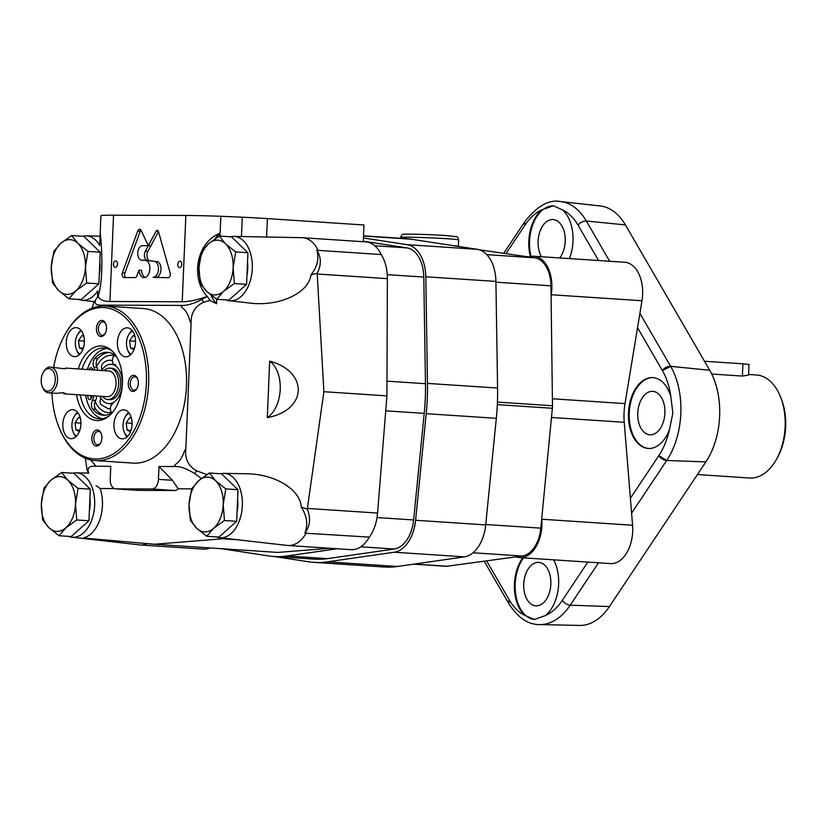 <?xml version="1.0" encoding="UTF-8"?>
<svg xmlns="http://www.w3.org/2000/svg" width="827" height="827" viewBox="0 0 827 827"><rect width="100%" height="100%" fill="white"/><g stroke="black" fill="none" stroke-linecap="round" stroke-linejoin="round"><path stroke-width="1.24" d="M697.43 474.553L749.593 478.006A51.625 32.098 -86.2 0 0 776.357 459.492A51.625 32.098 -86.2 0 0 785.133 426.608A51.625 32.098 -86.2 0 0 780.502 396.846A51.625 32.098 -86.2 0 0 756.405 374.982L748.569 374.466M742.398 376.058L748.549 375.096L748.993 364.449L742.915 363.808L742.398 376.058L711.727 374.021M776.357 459.492L777.421 457.6A48.4 30.092 -86.2 0 0 785.65 426.763A48.4 30.092 -86.2 0 0 781.298 398.872L780.502 396.846M704.501 361.265L742.915 363.808M237.99 489.698L221.574 473.819L209.376 473.013L198.594 480.766L191.637 488.767L189.063 504.449L190.313 520.39L196.599 528.205L206.719 536.268L218.928 537.074L236.667 521.32L237.99 489.698L225.781 488.891L215.661 480.828L209.376 473.013M237.049 512.068A25.813 16.054 -86.2 0 0 237.835 505.607A25.813 16.054 -86.2 0 0 237.587 499.146M206.719 536.268L213.676 528.267L224.458 520.514L236.667 521.32M224.458 520.514L223.207 504.573L225.781 488.891M223.207 504.573A27.425 17.057 93.8 0 1 213.676 528.267A27.425 17.057 93.8 0 1 196.599 528.205A27.425 17.057 93.8 0 1 189.063 504.449A27.425 17.057 93.8 0 1 198.594 480.766A27.425 17.057 93.8 0 1 215.661 480.828A27.425 17.057 93.8 0 1 223.207 504.573M90.277 489.16L73.872 473.282L61.663 472.475L50.881 480.229L43.924 488.23L41.35 503.912L42.601 519.852L48.896 527.667L59.006 535.731L71.215 536.537L88.954 520.783L90.277 489.16L78.069 488.354L67.948 480.291L61.663 472.475M89.337 511.531A25.813 16.054 -86.2 0 0 90.122 505.07A25.813 16.054 -86.2 0 0 89.885 498.609M59.006 535.731L65.964 527.729L76.746 519.976L88.954 520.783M76.746 519.976L75.495 504.036L78.069 488.354M75.495 504.036A27.425 17.057 93.8 0 1 65.964 527.729A27.425 17.057 93.8 0 1 48.896 527.667A27.425 17.057 93.8 0 1 41.35 503.912A27.425 17.057 93.8 0 1 50.881 480.229A27.425 17.057 93.8 0 1 67.948 480.291A27.425 17.057 93.8 0 1 75.495 504.036M100.212 252.204L83.796 236.326L71.598 235.519L60.816 243.262L53.858 251.274L51.284 266.956L52.535 282.896L58.82 290.701L68.941 298.774L81.149 299.581L98.889 283.826L100.212 252.204L88.003 251.398L77.883 243.324L71.598 235.519M99.271 274.564A25.813 16.054 -86.2 0 0 100.057 268.113A25.813 16.054 -86.2 0 0 99.819 261.652M68.941 298.774L75.898 290.763L86.68 283.02L98.889 283.826M86.68 283.02L85.429 267.08L88.003 251.398M85.429 267.08A27.425 17.057 93.8 0 1 75.898 290.763A27.425 17.057 93.8 0 1 58.82 290.701A27.425 17.057 93.8 0 1 51.284 266.956A27.425 17.057 93.8 0 1 60.816 243.262A27.425 17.057 93.8 0 1 77.883 243.324A27.425 17.057 93.8 0 1 85.429 267.08M247.914 252.742L231.508 236.863L219.3 236.057L208.518 243.8L201.571 251.801L198.987 267.493L200.237 283.434L206.533 291.238L216.653 299.302L228.862 300.118L246.591 284.364L247.914 252.742L235.716 251.925L225.595 243.862L219.3 236.057L219.424 233.472C195.71 243.221 190.551 279.567 207.732 297.038L206.502 296.686C196.795 300.056 188.701 301.741 182.229 301.762L109.929 301.493C103.551 301.431 99.633 299.694 98.175 296.293L93.916 302.237L92.055 308.192M246.984 275.102A25.813 16.054 -86.2 0 0 247.769 268.651A25.813 16.054 -86.2 0 0 247.521 262.19M216.653 299.302L223.6 291.3L234.382 283.558L246.591 284.364M234.382 283.558L233.131 267.617L235.716 251.925M233.131 267.617A27.425 17.057 93.8 0 1 223.6 291.3A27.425 17.057 93.8 0 1 206.533 291.238A27.425 17.057 93.8 0 1 198.987 267.493A27.425 17.057 93.8 0 1 208.518 243.8A27.425 17.057 93.8 0 1 225.595 243.862A27.425 17.057 93.8 0 1 233.131 267.617M42.218 386.364L42.622 387.377A12.901 8.022 -86.2 0 0 48.638 392.835A12.901 8.022 -86.2 0 0 57.528 379.996A12.901 8.022 -86.2 0 0 50.344 367.085A12.901 8.022 -86.2 0 0 43.655 371.716L43.128 372.657A11.289 7.019 -86.2 0 0 42.218 386.364A11.289 7.019 -86.2 0 0 49.909 390.633A11.289 7.019 -86.2 0 0 55.264 379.903A11.289 7.019 -86.2 0 0 51.067 369.276A11.289 7.019 -86.2 0 0 43.128 372.657M48.638 392.835L56.226 393.342L63.348 392.67L65.147 393.445L63.751 393.838L107.138 396.712A12.901 8.022 -86.2 0 0 116.028 383.862A12.901 8.022 -86.2 0 0 108.844 370.951L65.457 368.087L66.201 368.387L64.351 368.78L50.344 367.085M112.606 412.27A31.519 19.6 -86.2 0 1 103.354 415.216A31.519 19.6 -86.2 0 1 92.727 409.045A5.965 3.711 -86.2 0 1 92.5 400.33L95.529 400.526A5.965 3.711 -86.2 0 0 95.105 401.384A5.965 3.711 -86.2 0 0 95.756 409.251A31.519 19.6 -86.2 0 0 104.874 415.216M109.03 352.498A31.519 19.6 -86.2 0 0 97.875 358.587A5.965 3.711 -86.2 0 0 96.563 366.444A5.965 3.711 -86.2 0 0 96.914 367.302A5.965 3.711 -86.2 0 1 97.658 370.217M95.105 401.384A28.718 17.853 -86.2 0 0 108.12 412.621A28.718 17.853 -86.2 0 0 112.896 411.908M116.462 356.592A28.718 17.853 -86.2 0 0 111.903 355.31A28.718 17.853 -86.2 0 0 96.563 366.444M92.583 369.007A3.225 2.005 -86.2 0 0 92.19 369.855M91.011 395.647A3.225 2.005 -86.2 0 0 91.239 398.604M112.917 351.764A35.489 22.071 -86.2 0 0 104.037 348.002A35.489 22.071 -86.2 0 0 82.028 369.183M80.322 394.934A35.489 22.071 -86.2 0 0 99.343 418.834A35.489 22.071 -86.2 0 0 108.657 416.27M106.662 348.436A35.489 22.071 -86.2 0 0 87.321 369.535M85.615 395.285A35.489 22.071 -86.2 0 0 102.01 418.751M216.767 299.312L216.581 303.778L210.048 300.47L203.576 302.227C194.893 306.331 190.737 313.412 191.089 323.46L185.848 448.575C184.659 458.582 188.215 465.983 196.516 470.78L206.926 474.553M317.175 273.334L310.973 274.833C317.423 266.739 319.336 258.458 316.72 250.002C321.372 257.114 321.527 264.888 317.175 273.334L323.895 391.709L307.293 509.101L301.235 507.085C300.532 489.636 274.884 473.974 246.715 473.788L223.807 473.364A32.263 20.065 -86.2 0 0 220.447 473.747M226.205 299.943A32.263 20.065 -86.2 0 0 229.482 300.759L249.692 303.064C279.019 306.817 308.771 293.109 310.973 274.833M269.674 361.141L267.307 417.625C307.344 410.326 308.957 371.768 269.674 361.141A30.651 19.062 -86.2 0 1 280.219 389.424A30.651 19.062 -86.2 0 1 267.307 417.625M87.083 470.253L88.489 472.724A121.807 75.733 -86.2 0 1 87.155 470.377L85.274 458.179M78.493 299.405A32.263 20.065 -86.2 0 0 81.78 300.232A32.263 20.065 -86.2 0 0 97.793 290.846L97.524 297.141M100.129 235.116L99.695 245.423A32.263 20.065 -86.2 0 0 86.029 235.86A32.263 20.065 -86.2 0 0 82.669 236.253M97.979 296.645C104.099 279.154 101.494 242.952 100.212 233.038M100.139 234.031L100.904 215.775A58.076 1.768 2.4 0 1 113.537 215.206L185.848 215.465A58.076 1.768 2.4 0 1 220.819 216.292L219.992 236.098M96.077 299.023C93.73 303.488 95.911 305.525 102.631 305.132L180.627 305.421C186.333 305.856 193.446 303.85 201.964 299.405L206.502 296.686M210.048 300.47L207.732 297.038M201.343 478.482L194.655 473.582C186.551 468.423 179.624 466.077 173.866 466.531A102.134 63.503 -86.2 0 0 175.737 464.247C179.5 461.538 182.353 457.259 184.297 451.408A102.134 63.503 -86.2 0 0 185.848 448.575M301.235 507.085C306.972 515.872 308.182 524.566 304.853 533.167C310.104 526.127 310.911 518.105 307.293 509.101M216.271 536.899A32.263 20.065 -86.2 0 0 219.548 537.726L287.362 545.438A35.489 22.071 -86.2 0 0 288.003 545.5L351.051 549.666A35.489 22.071 -86.2 0 0 369.338 537.126L304.853 533.167M369.338 537.126A35.489 22.071 -86.2 0 0 377.557 513.071L386.933 395.875L387.377 278.647A35.489 22.071 -86.2 0 0 381.185 254.54L318.147 250.374A35.489 22.071 -86.2 0 0 302.62 237.711A35.489 22.071 -86.2 0 0 301.979 237.68L233.741 236.398A32.263 20.065 -86.2 0 0 230.382 236.791M114.353 488.561L100.129 488.509A32.625 20.282 -86.2 0 1 83.61 537.819A51.625 32.098 -86.2 0 0 86.484 538.284L154.37 544.259L222.732 538.78A51.625 32.098 -86.2 0 0 225.389 538.387M154.37 544.259L277.924 552.426L329.849 548.27M88.778 473.199A121.807 75.733 -86.2 0 1 88.489 472.724L88.778 473.199C86.825 468.061 89.192 465.746 95.88 466.242L110.777 466.304L110.229 479.195A9.676 6.016 -86.2 0 0 115.615 488.871A9.676 6.016 -86.2 0 0 115.852 488.881L152.003 489.005A9.676 6.016 -86.2 0 0 158.433 479.36L158.98 466.48L173.866 466.531M241.453 236.543L242.259 217.201A58.076 1.768 2.4 0 1 267.39 218.597L363.963 224.985L363.27 241.722M316.72 250.002L318.147 250.374M191.616 488.84L178.208 488.798L172.481 480.291L158.98 466.48M242.259 217.201L220.819 216.292M51.956 393.063A75.826 47.149 -86.2 0 0 58.779 426.784L59.182 427.797A77.438 48.152 -86.2 0 0 95.322 460.598L133.137 463.099A77.438 48.152 -86.2 0 0 186.457 386.013A77.438 48.152 -86.2 0 0 143.36 308.564L105.536 306.062A77.438 48.152 -86.2 0 0 65.395 333.829L64.868 334.77A75.826 47.149 -86.2 0 0 53.662 367.302M90.432 459.874L94.206 463.947A102.134 63.503 -86.2 0 0 95.88 466.242M191.089 323.46A102.134 63.503 -86.2 0 0 189.776 320.607A25.813 16.054 -86.2 0 0 182.302 307.716A102.134 63.503 -86.2 0 0 180.627 305.421M100.129 488.509L96.18 485.718M189.776 320.607C188.349 314.756 185.858 310.456 182.302 307.716M381.185 254.54A35.489 22.071 -86.2 0 0 365.658 241.877L302.62 237.711M68.569 536.361A32.263 20.065 -86.2 0 0 71.846 537.188L139.649 544.9A35.489 22.071 -86.2 0 0 140.301 544.962L203.339 549.128A35.489 22.071 -86.2 0 0 210.048 547.939M323.895 391.709L386.933 395.875M138.078 490.349A9.676 6.016 -86.2 0 0 138.316 490.37A9.676 6.016 -86.2 0 0 138.543 490.38L115.852 488.881M178.208 488.798A9.676 6.016 -86.2 0 1 174.704 490.514L138.543 490.38M145.356 251.201A5.81 3.608 -86.2 0 0 144.622 257.094A5.81 3.608 -86.2 0 0 147.475 260.588L154.246 261.26A8.063 5.014 -86.2 0 1 158.464 269.654A8.063 5.014 -86.2 0 1 153.119 277.334L168.17 277.717A3.225 2.005 -86.2 0 0 170.155 273.013L158.443 231.519A2.254 1.406 -86.2 0 0 157.295 230.299A2.254 1.406 -86.2 0 0 156.107 231.146L148.312 245.691L141.097 230.444A3.225 2.005 -86.2 0 0 139.68 229.275A3.225 2.005 -86.2 0 0 137.747 231.002L122.406 272.838A3.225 2.005 -86.2 0 0 123.905 277.552A3.225 2.005 -86.2 0 0 123.988 277.552L135.039 277.593A3.225 2.005 -86.2 0 0 136.879 275.898L139.019 270.191A8.715 5.417 -86.2 0 0 143.867 277.614A8.715 5.417 -86.2 0 0 149.842 269.282A8.715 5.417 -86.2 0 0 145.014 260.236A8.715 5.417 -86.2 0 0 144.797 260.226L141.634 260.216A7.298 4.538 -86.2 0 1 137.747 252.928A7.298 4.538 -86.2 0 1 142.244 245.671L148.312 245.702L145.356 251.201L147.878 251.367A5.81 3.608 -86.2 0 0 147.144 257.259A5.81 3.608 -86.2 0 0 149.997 260.753L154.246 261.26M181.785 264.402A3.225 2.005 -86.2 0 0 179.997 261.177A3.225 2.005 -86.2 0 0 177.784 264.268A3.225 2.005 -86.2 0 0 179.573 267.617A3.225 2.005 -86.2 0 0 181.785 264.402M117.517 264.175A3.225 2.005 -86.2 0 0 115.718 260.95A3.225 2.005 -86.2 0 0 113.506 264.03A3.225 2.005 -86.2 0 0 115.294 267.39A3.225 2.005 -86.2 0 0 117.517 264.175M229.482 300.759A32.263 20.065 -86.2 0 0 252.214 269.943A32.263 20.065 -86.2 0 0 233.741 236.398M219.424 233.472A41.95 26.082 -86.2 0 0 215.092 238.765M210.854 295.012A41.95 26.082 -86.2 0 0 216.581 303.778M140.301 544.962A35.489 22.071 -86.2 0 0 147.32 543.639M71.846 537.188A32.263 20.065 -86.2 0 0 94.65 505.121A32.263 20.065 -86.2 0 0 76.105 472.827A32.263 20.065 -86.2 0 0 72.745 473.209M288.003 545.5A35.489 22.071 -86.2 0 0 306.3 532.96M219.548 537.726A32.263 20.065 -86.2 0 0 242.352 505.659A32.263 20.065 -86.2 0 0 223.807 473.364M95.322 460.598A77.438 48.152 -86.2 0 0 148.633 383.511A77.438 48.152 -86.2 0 0 105.536 306.062M58.779 426.784A75.826 47.149 -86.2 0 0 110.425 455.47A75.826 47.149 -86.2 0 0 146.369 383.418A75.826 47.149 -86.2 0 0 118.168 312.079A75.826 47.149 -86.2 0 0 64.868 334.77M76.57 394.686A37.36 23.228 -86.2 0 0 107.603 417.077A37.36 23.228 -86.2 0 0 122.417 383.335A37.36 23.228 -86.2 0 0 111.986 350.824A37.36 23.228 -86.2 0 0 78.276 368.935M96.439 328.453A8.063 5.014 93.8 0 1 100.263 320.783A8.063 5.014 93.8 0 1 105.763 323.843A8.063 5.014 93.8 0 1 106.487 328.484A8.063 5.014 93.8 0 1 105.112 333.622A8.063 5.014 93.8 0 1 99.447 336.041A8.063 5.014 93.8 0 1 96.439 328.453M80.922 424.199A14.524 9.025 -86.2 0 0 72.838 409.675A14.524 9.025 -86.2 0 0 62.873 423.569A14.524 9.025 -86.2 0 0 70.926 438.651A14.524 9.025 -86.2 0 0 80.922 424.199M132.051 424.385A14.524 9.025 -86.2 0 0 123.967 409.861A14.524 9.025 -86.2 0 0 114.002 423.755A14.524 9.025 -86.2 0 0 122.055 438.837A14.524 9.025 -86.2 0 0 132.051 424.385M135.494 342.357A14.524 9.025 -86.2 0 0 127.41 327.843A14.524 9.025 -86.2 0 0 117.444 341.737A14.524 9.025 -86.2 0 0 125.497 356.819A14.524 9.025 -86.2 0 0 135.494 342.357M84.364 342.171A14.524 9.025 -86.2 0 0 76.28 327.657A14.524 9.025 -86.2 0 0 66.315 341.551A14.524 9.025 -86.2 0 0 74.368 356.633A14.524 9.025 -86.2 0 0 84.364 342.171M101.897 438.041A8.063 5.014 -86.2 0 0 101.173 433.389A8.063 5.014 -86.2 0 0 93.885 431.87A8.063 5.014 -86.2 0 0 93.1 443.737A8.063 5.014 -86.2 0 0 100.522 443.179A8.063 5.014 -86.2 0 0 101.897 438.041M138.336 383.387A8.063 5.014 -86.2 0 0 137.613 378.735A8.063 5.014 -86.2 0 0 130.325 377.215A8.063 5.014 -86.2 0 0 129.539 389.083A8.063 5.014 -86.2 0 0 136.962 388.525A8.063 5.014 -86.2 0 0 138.336 383.387M99.943 396.236A19.683 12.24 -86.2 0 0 108.709 403.607A19.683 12.24 -86.2 0 0 122.262 384.007A19.683 12.24 -86.2 0 0 111.314 364.325A19.683 12.24 -86.2 0 0 101.638 370.475M102.486 396.402A15.713 9.769 -86.2 0 0 107.82 399.513L109.836 399.648A15.713 9.769 -86.2 0 0 120.618 384.617A15.713 9.769 -86.2 0 0 111.914 368.284L109.898 368.16A15.713 9.769 -86.2 0 0 104.099 370.641M100.925 398.097A7.422 7.422 0 0 0 100.191 403.059L100.739 404.475L108.296 408.786L109.733 408.652A7.422 7.422 0 0 0 110.404 408.414M112.441 360.903A7.422 7.422 0 0 0 111.48 360.458C108.192 359.797 105.184 360.944 102.445 363.921L101.804 365.234A7.422 7.422 0 0 0 101.948 370.01M107.82 399.513A15.713 9.769 -86.2 0 0 118.602 384.483A15.713 9.769 -86.2 0 0 109.898 368.16M94.629 370.01A5.965 3.711 -86.2 0 0 93.896 367.095L96.914 367.302M116.607 356.747A31.519 19.6 -86.2 0 0 107.52 352.302A31.519 19.6 -86.2 0 0 94.847 358.38A5.965 3.711 -86.2 0 0 93.896 367.095M92.862 369.896A3.225 2.005 -86.2 0 0 91.146 367.788A3.225 2.005 -86.2 0 0 91.063 367.788A3.225 2.005 -86.2 0 0 89.161 369.648M87.982 395.44A3.225 2.005 -86.2 0 0 89.647 399.617A3.225 2.005 -86.2 0 0 91.849 395.699M95.529 400.526A5.965 3.711 -86.2 0 0 96.614 396.009M92.5 400.33A5.965 3.711 -86.2 0 0 93.585 395.813M105.928 324.308A6.668 4.145 -86.2 0 0 102.993 321.889A6.668 4.145 -86.2 0 0 98.413 328.267A6.668 4.145 -86.2 0 0 102.114 335.193A6.668 4.145 -86.2 0 0 105.349 333.188M137.778 379.211A6.668 4.145 -86.2 0 0 134.842 376.792A6.668 4.145 -86.2 0 0 130.263 383.17A6.668 4.145 -86.2 0 0 133.964 390.096A6.668 4.145 -86.2 0 0 137.199 388.09M101.339 433.865A6.668 4.145 -86.2 0 0 98.403 431.446A6.668 4.145 -86.2 0 0 93.823 437.824A6.668 4.145 -86.2 0 0 97.524 444.75A6.668 4.145 -86.2 0 0 100.749 442.745M81.511 330.934A12.095 7.526 -86.2 0 0 77.407 334.904A12.095 7.526 -86.2 0 0 76.446 349.594A12.095 7.526 -86.2 0 0 79.981 354.07M83.827 336.258L81.987 335.452L78.482 340.703L79.382 347.888L82.845 349.418M81.036 330.324A13.718 8.528 -86.2 0 0 77.945 333.963L77.407 334.904M76.446 349.594L76.839 350.596A13.718 8.528 -86.2 0 0 79.423 354.618M132.64 331.12A12.095 7.526 -86.2 0 0 128.547 335.09A12.095 7.526 -86.2 0 0 127.575 349.78A12.095 7.526 -86.2 0 0 131.111 354.256M134.956 336.444L133.116 335.638L129.612 340.889L130.511 348.074L133.974 349.604M132.165 330.5A13.718 8.528 -86.2 0 0 129.074 334.149L128.547 335.09M127.575 349.78L127.968 350.782A13.718 8.528 -86.2 0 0 130.552 354.804M129.198 413.138A12.095 7.526 -86.2 0 0 125.104 417.118A12.095 7.526 -86.2 0 0 124.133 431.797A12.095 7.526 -86.2 0 0 127.668 436.284M131.514 418.472L129.684 417.656L126.18 422.907L127.079 430.102L130.542 431.632M128.723 412.528A13.718 8.528 -86.2 0 0 125.632 416.167L125.104 417.118M124.133 431.797L124.536 432.81A13.718 8.528 -86.2 0 0 127.12 436.821M78.069 412.952A12.095 7.526 -86.2 0 0 73.975 416.932A12.095 7.526 -86.2 0 0 73.003 431.611A12.095 7.526 -86.2 0 0 76.539 436.098M80.384 418.286L78.544 417.48L75.05 422.721L75.95 429.916L79.413 431.446M77.593 412.342A13.718 8.528 -86.2 0 0 74.502 415.981L73.975 416.932M73.003 431.611L73.407 432.624A13.718 8.528 -86.2 0 0 75.991 436.635M84.385 341.086L78.482 340.703M83.31 348.157L79.382 347.888M135.514 341.272L129.612 340.889M134.439 348.332L130.511 348.074M132.072 423.3L126.18 422.907M130.997 430.36L127.079 430.102M80.943 423.114L75.05 422.721M79.868 430.174L75.95 429.916M140.89 230.071A3.225 2.005 -86.2 0 0 140.27 231.167L124.918 273.003A3.225 2.005 -86.2 0 0 125.89 277.562M145.138 277.458A8.715 5.417 -86.2 0 1 141.541 270.357L139.019 270.191M145.821 260.391L141.634 260.216M148.312 245.702L150.834 245.867L148.312 245.691M158.464 231.612L147.878 251.367M155.641 277.665L155.641 277.5A8.063 5.014 -86.2 0 0 160.986 269.819A8.063 5.014 -86.2 0 0 156.768 261.425M149.997 260.753L147.475 260.588M155.641 277.5L153.119 277.334M221.398 548.694L268.527 555.899A161.327 100.305 -86.2 0 0 273.851 556.478A161.327 100.305 -86.2 0 0 287.031 555.961L337.178 548.756M273.851 556.478L314.198 559.145A161.327 100.305 -86.2 0 0 327.368 558.638L394.241 549.014A32.263 20.065 -86.2 0 0 413.614 519.966L424.22 413.376A161.327 100.305 -86.2 0 0 425.471 383.697L423.786 277.066A32.263 20.065 -86.2 0 0 406.863 247.883L363.291 241.215M274.016 556.488L308.554 561.771A164.552 102.31 -86.2 0 0 313.981 562.37A164.552 102.31 -86.2 0 0 327.42 561.843L394.293 552.219A35.489 22.071 -86.2 0 0 415.599 520.266L426.215 413.676A164.552 102.31 -86.2 0 0 427.476 383.408L425.802 276.776A35.489 22.071 -86.2 0 0 407.184 244.678L363.425 237.98M313.981 562.37L384.079 567.002A164.552 102.31 -86.2 0 0 397.518 566.485L464.392 556.86A35.489 22.071 -86.2 0 0 485.697 524.907L496.314 418.317A164.552 102.31 -86.2 0 0 497.575 388.039L495.9 281.418A35.489 22.071 -86.2 0 0 477.272 249.309L411.236 239.21A164.552 102.31 -86.2 0 0 405.799 238.61L363.508 235.819M445.464 566.237A14.524 9.025 -86.2 0 0 445.898 566.278A14.524 9.025 -86.2 0 0 447.035 566.237L522.209 556.023A30.785 19.135 -86.2 0 0 540.806 528.143L552.364 408.269A14.524 9.025 -86.2 0 0 552.477 405.747L550.958 285.822A30.785 19.135 -86.2 0 0 534.707 257.817L479.381 249.806M458.323 246.415A29.038 0.879 -177.6 0 0 458.375 246.363A29.038 0.879 -177.6 0 0 453.341 245.65M631.59 513.153L666.696 460.505L705.876 461.89L666.696 460.505A6.451 3.432 -146.3 0 1 658.83 455.594L658.83 455.594A60.216 37.442 -86.2 0 0 669.498 429.44A35.489 22.071 -86.2 0 1 648.223 448.451A35.489 22.071 -86.2 0 1 628.551 411.577A35.489 22.071 -86.2 0 1 652.906 377.619A35.489 22.071 -86.2 0 1 670.862 396.774L672.847 413.128L669.498 429.44M508.832 603.689A6.451 3.711 149.9 0 1 508.812 603.648L509.349 600.082A6.451 3.711 149.9 0 0 508.812 603.648C517.888 617.728 528.153 624.705 539.607 624.571A66.667 41.453 -86.2 0 0 570.227 605.178L609.416 606.563L570.227 605.178A6.451 3.432 -146.3 0 1 562.36 600.268L587.821 562.091M609.664 261.249L586.333 221.016L625.408 224.913L586.333 221.016A6.451 3.711 149.9 0 0 578.083 225.223L578.083 225.223A60.216 37.442 -86.2 0 0 562.401 209.81A35.489 22.071 -86.2 0 1 572.987 241.308A35.489 22.071 -86.2 0 1 569.462 258.593M516.162 556.85L516.617 556.995A32.263 20.065 -86.2 0 0 519.697 557.594L610.471 563.59A32.263 20.065 -86.2 0 0 632.572 525.238L630.381 498.257L658.83 455.594L666.696 460.505A66.667 41.453 -86.2 0 0 670.635 366.351L709.721 370.248L670.635 366.351A6.451 3.711 149.9 0 0 662.386 370.548L637.534 327.699L641.979 300.739A32.263 20.065 -86.2 0 0 624.664 262.242L533.891 256.236A32.263 20.065 -86.2 0 0 529.197 256.804L528.732 256.949M505.979 253.651L525.062 225.027A6.451 3.432 -146.3 0 1 524.742 221.781A6.451 3.432 -146.3 0 1 524.763 221.75M522.767 557.791A35.489 22.071 -86.2 0 0 525.031 615.495L534.366 619.495L545.386 615.567A35.489 22.071 -86.2 0 0 558.618 584.151A35.489 22.071 -86.2 0 0 553.635 559.838M630.381 498.257L624.23 422.297A48.4 30.092 -86.2 0 1 625.016 403.597L637.534 327.699M562.401 209.81L553.418 205.82L542.036 209.727A35.489 22.071 -86.2 0 0 530.345 256.504M639.902 313.361L670.635 366.351L662.386 370.548A60.216 37.442 -86.2 0 1 670.862 396.774M539.607 624.571L579.603 625.429A64.888 40.347 -86.2 0 0 609.416 606.563L705.876 461.89A64.888 40.347 -86.2 0 0 709.721 370.248L625.408 224.913A64.888 40.347 -86.2 0 0 600.319 205.985L560.551 201.571C549.128 199.214 537.188 205.954 524.742 221.781L525.062 225.027A60.216 37.442 -86.2 0 1 542.036 209.727M559.693 257.941A21.781 13.542 -86.2 0 0 565.213 241.329A21.781 13.542 -86.2 0 0 553.087 219.548A21.781 13.542 -86.2 0 0 539.576 232.594A21.781 13.542 -86.2 0 0 541.489 256.742M553.697 205.84A35.489 22.071 -86.2 0 0 531.048 256.37M664.887 413.138A21.781 13.542 -86.2 0 0 652.761 391.357A21.781 13.542 -86.2 0 0 637.813 412.197A21.781 13.542 -86.2 0 0 649.888 434.816A21.781 13.542 -86.2 0 0 664.887 413.138M653.289 377.65A35.489 22.071 -86.2 0 0 629.306 411.629A35.489 22.071 -86.2 0 0 648.606 448.472M550.844 584.172A21.781 13.542 -86.2 0 0 538.718 562.391A21.781 13.542 -86.2 0 0 523.77 583.231A21.781 13.542 -86.2 0 0 535.844 605.85A21.781 13.542 -86.2 0 0 550.844 584.172M523.522 557.843A35.489 22.071 -86.2 0 0 515.976 595.957A35.489 22.071 -86.2 0 0 534.635 619.516M519.697 557.594A32.263 20.065 -86.2 0 0 541.799 519.232L541.737 518.488M551.082 295.477L551.206 294.743A32.263 20.065 -86.2 0 0 533.891 256.236M113.537 215.206L109.929 301.493M185.848 215.465L182.229 301.762M203.576 302.227A121.807 75.733 -86.2 0 0 201.964 299.405M194.655 473.582A121.807 75.733 -86.2 0 0 196.516 470.78M307.396 508.429L377.557 513.071M222.732 538.78L237.225 539.731M267.39 218.597L266.625 237.018M317.227 274.006L387.377 278.647M102.631 305.132A102.134 63.503 -86.2 0 0 101.876 306.042M174.704 490.514L152.003 489.005M172.481 480.291L158.433 479.36M94.847 358.38L97.875 358.587M92.727 409.045L95.756 409.251M124.918 273.003L122.406 272.838M140.27 231.167L137.747 231.002M158.37 231.302L156.107 231.146M287.031 555.961L327.368 558.638M360.82 546.802L394.241 549.014M377.019 517.547L413.614 519.966M385.744 410.833L424.22 413.376M386.995 381.154L425.471 383.697M387.253 274.647L423.786 277.066M374.683 245.753L406.863 247.883M327.42 561.843L397.518 566.485M394.293 552.219L464.392 556.86M415.599 520.266L485.697 524.907M426.215 413.676L496.314 418.317M427.476 383.408L497.575 388.039M425.802 276.776L495.9 281.418M407.184 244.678L477.272 249.309M363.498 236.046L411.236 239.21M414.244 564.076L447.035 566.237M473.034 552.767L522.209 556.023M485.738 524.504L540.806 528.143M497.316 404.63L552.364 408.269M497.42 402.098L552.477 405.747M495.911 282.183L550.958 285.822M486.793 254.644L534.707 257.817M447.717 238.765A29.038 0.879 -177.6 0 0 417.056 237.38A29.038 0.879 -177.6 0 0 400.619 237.483C401.746 234.868 402.635 233.834 403.297 234.392C401.767 233.741 428.665 234.372 445.918 235.54L456.504 236.708C457.29 236.45 458.003 237.514 458.644 239.913A29.038 0.879 -177.6 0 0 447.717 238.765M570.227 605.178L598.49 562.805M598.562 260.515L578.083 225.223M525.031 615.495A60.216 37.442 -86.2 0 1 509.349 600.082L486.596 560.861M545.386 615.567A60.216 37.442 -86.2 0 0 562.36 600.268L562.36 600.268M586.333 221.016A66.667 41.453 -86.2 0 0 560.551 201.571M541.799 519.232L632.572 525.238M551.475 417.48L624.23 422.297M552.384 398.79L625.016 403.597M551.206 294.743L641.979 300.739M138.316 490.37L115.615 488.871M81.78 300.232L94.299 301.648M86.029 235.86L100.088 236.129M76.105 472.827L88.696 473.065M115.584 364.604L111.314 364.325M112.989 403.886L108.709 403.607M113.971 355.848A7.422 7.422 0 0 0 113.661 364.48M112.234 403.834A7.422 7.422 0 0 0 111.356 412.363M413.696 564.148L445.898 566.278M400.619 237.483L400.588 238.269M458.644 239.913L458.375 246.363M508.812 603.648L484.177 561.192M503.705 253.331L524.742 221.781"/></g></svg>
